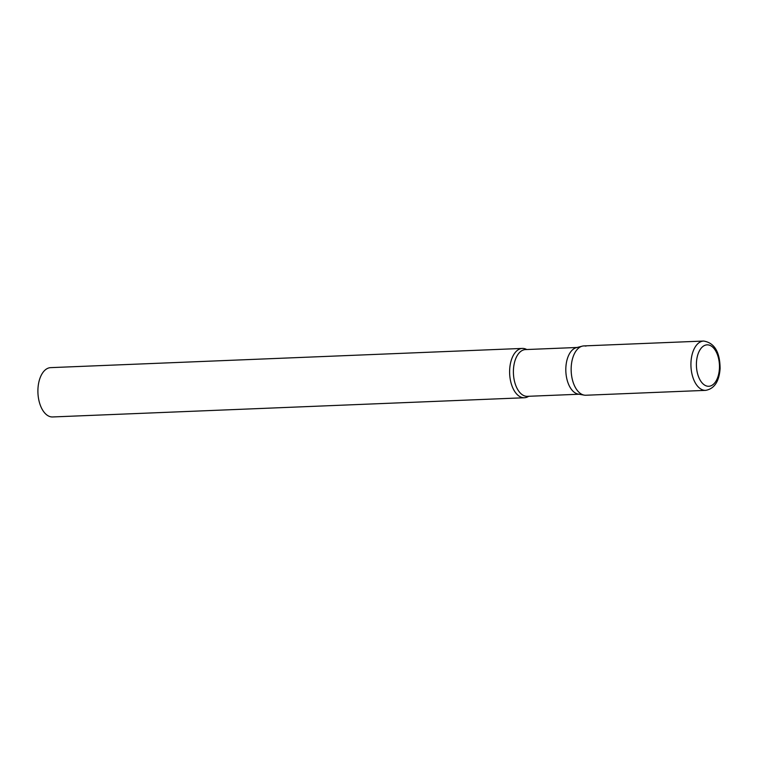 <?xml version="1.0" encoding="UTF-8"?>
<svg xmlns="http://www.w3.org/2000/svg" width="758" height="758" viewBox="0 0 758 758"><rect width="100%" height="100%" fill="white"/><g stroke="black" fill="none" stroke-linecap="round" stroke-linejoin="round"><path stroke-width="1.14" d="M703.651 341.043L583.878 345.913A24.682 13.71 87.7 0 0 571.191 367.422A24.682 13.71 87.7 0 0 585.887 395.24L705.66 390.361C714.358 388.788 719.171 381.511 720.1 368.53C719.948 352.006 714.462 342.843 703.651 341.043A24.682 13.71 87.7 0 0 690.964 362.542A24.682 13.71 87.7 0 0 705.66 390.361M582.267 346.15A24.682 13.71 -92.3 0 0 571.172 370.728A24.682 13.71 -92.3 0 0 583.812 395.041A24.682 13.71 -92.3 0 0 584.266 395.136L578.25 394.103A23.403 12.99 -92.3 0 1 577.814 394.018A23.403 12.99 -92.3 0 1 565.828 370.965A23.403 12.99 -92.3 0 1 576.355 347.676L582.267 346.15A24.682 13.71 -92.3 0 1 585.943 346.112M528.658 396.292A24.682 13.71 -92.3 0 1 524.356 397.751A24.682 13.71 -92.3 0 1 522.281 397.552A24.682 13.71 -92.3 0 1 509.613 371.78A24.682 13.71 -92.3 0 1 522.347 348.424A24.682 13.71 -92.3 0 1 524.422 348.623A24.682 13.71 -92.3 0 1 526.753 349.533M524.356 397.751L52.634 416.957A24.682 13.71 -92.3 0 1 50.568 416.767A24.682 13.71 -92.3 0 1 37.9 390.995A24.682 13.71 -92.3 0 1 50.625 367.639L522.347 348.424M696.431 362.911A20.731 11.512 87.7 0 0 707.034 386.116A20.731 11.512 87.7 0 0 719.437 368.227A20.731 11.512 87.7 0 0 708.834 345.013A20.731 11.512 87.7 0 0 696.431 362.911M579.017 394.236L527.36 396.339A23.403 12.99 -92.3 0 1 525.398 396.15A23.403 12.99 -92.3 0 1 513.393 371.723A23.403 12.99 -92.3 0 1 525.455 349.58L577.113 347.477"/></g></svg>

